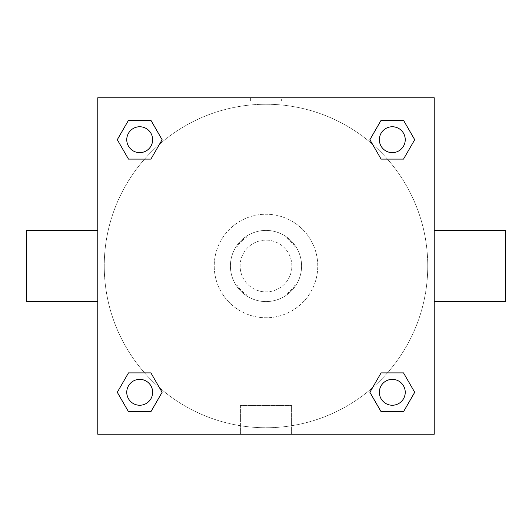 <?xml version="1.0" encoding="UTF-8"?>
<svg xmlns="http://www.w3.org/2000/svg" width="532" height="532" viewBox="0 0 532 532"><rect width="100%" height="100%" fill="white"/><g stroke="black" fill="none" stroke-linecap="round" stroke-linejoin="round"><path stroke-width="0.4" stroke-dasharray="2.66 2" d="M291.882 266A25.882 25.882 0 0 0 253.059 243.59A25.882 25.882 0 0 0 253.059 288.411A25.882 25.882 0 0 0 291.882 266A25.882 25.882 0 0 0 253.059 243.59A25.882 25.882 0 0 0 253.059 288.411A25.882 25.882 0 0 0 291.882 266M284.986 295.114L247.014 295.114A34.76 34.76 0 0 1 236.886 284.986L236.886 247.014A34.76 34.76 0 0 1 247.014 236.886L284.986 236.886A34.76 34.76 0 0 1 295.114 247.014L295.114 284.986A34.76 34.76 0 0 1 284.986 295.114L247.014 295.114A34.76 34.76 0 0 1 236.886 284.986L236.886 247.014A34.76 34.76 0 0 1 247.014 236.886L284.986 236.886A34.76 34.76 0 0 1 295.114 247.014L295.114 284.986A34.76 34.76 0 0 1 284.986 295.114M266 230.416A35.584 35.584 0 0 1 296.816 283.795A35.584 35.584 0 0 1 235.184 283.795A35.584 35.584 0 0 1 266 230.416A35.584 35.584 0 0 0 230.416 266A35.584 35.584 0 0 0 266 301.584A35.584 35.584 0 0 0 301.584 266A35.584 35.584 0 0 0 266 230.416M317.764 266A51.764 51.764 0 0 0 240.118 221.172A51.764 51.764 0 0 0 240.118 310.828A51.764 51.764 0 0 0 317.764 266A51.764 51.764 0 0 0 240.118 221.172A51.764 51.764 0 0 0 240.118 310.828A51.764 51.764 0 0 0 317.764 266M144.591 159.108L128.491 159.108L144.591 159.108L128.491 159.108L117.286 139.703L128.491 120.292L150.908 120.292L162.114 139.703L150.908 159.108M150.908 372.892L162.114 392.297L150.908 372.892L162.114 392.297L150.908 372.892L162.114 392.297L150.908 411.708L128.491 411.708L117.286 392.297L128.491 372.892L144.591 372.892M97.775 434.225L97.775 97.775L434.225 97.775L434.225 434.225L97.775 434.225L97.775 97.775L434.225 97.775L434.225 434.225L97.775 434.225L97.775 97.775L434.225 97.775L434.225 434.225L97.775 434.225M381.092 159.108L369.886 139.703L381.092 159.108L369.886 139.703L381.092 159.108L369.886 139.703L381.092 120.292L403.509 120.292L414.714 139.703L403.509 159.108L387.409 159.108M387.409 372.892L403.509 372.892L387.409 372.892L403.509 372.892L414.714 392.297L403.509 411.708L381.092 411.708L369.886 392.297L381.092 372.892M281.368 97.775L250.632 97.775L281.368 97.775L250.632 97.775L281.368 97.775L250.632 97.775L281.368 97.775L281.368 101.033L250.632 101.033L281.368 101.033M427.755 266A161.755 161.755 0 0 0 185.123 125.918A161.755 161.755 0 0 0 185.123 406.082A161.755 161.755 0 0 0 427.755 266A161.755 161.755 0 0 0 185.123 125.918A161.755 161.755 0 0 0 185.123 406.082A161.755 161.755 0 0 0 427.755 266M152.644 392.297A12.941 12.941 0 0 0 133.233 381.092A12.941 12.941 0 0 0 133.233 403.509A12.941 12.941 0 0 0 152.644 392.297A12.941 12.941 0 0 0 133.233 381.092A12.941 12.941 0 0 0 133.233 403.509A12.941 12.941 0 0 0 152.644 392.297A12.941 12.941 0 0 0 133.233 381.092A12.941 12.941 0 0 0 133.233 403.509A12.941 12.941 0 0 0 152.644 392.297A12.941 12.941 0 0 0 133.233 381.092A12.941 12.941 0 0 0 133.233 403.509A12.941 12.941 0 0 0 152.644 392.297A12.941 12.941 0 0 0 133.233 381.092A12.941 12.941 0 0 0 133.233 403.509A12.941 12.941 0 0 0 152.644 392.297M152.644 139.703A12.941 12.941 0 0 0 133.233 128.491A12.941 12.941 0 0 0 133.233 150.908A12.941 12.941 0 0 0 152.644 139.703A12.941 12.941 0 0 0 133.233 128.491A12.941 12.941 0 0 0 133.233 150.908A12.941 12.941 0 0 0 152.644 139.703A12.941 12.941 0 0 0 133.233 128.491A12.941 12.941 0 0 0 133.233 150.908A12.941 12.941 0 0 0 152.644 139.703A12.941 12.941 0 0 0 133.233 128.491A12.941 12.941 0 0 0 133.233 150.908A12.941 12.941 0 0 0 152.644 139.703A12.941 12.941 0 0 0 133.233 128.491A12.941 12.941 0 0 0 133.233 150.908A12.941 12.941 0 0 0 152.644 139.703M405.238 139.703A12.941 12.941 0 0 0 385.826 128.491A12.941 12.941 0 0 0 385.826 150.908A12.941 12.941 0 0 0 405.238 139.703A12.941 12.941 0 0 0 385.826 128.491A12.941 12.941 0 0 0 385.826 150.908A12.941 12.941 0 0 0 405.238 139.703A12.941 12.941 0 0 0 385.826 128.491A12.941 12.941 0 0 0 385.826 150.908A12.941 12.941 0 0 0 405.238 139.703A12.941 12.941 0 0 0 385.826 128.491A12.941 12.941 0 0 0 385.826 150.908A12.941 12.941 0 0 0 405.238 139.703A12.941 12.941 0 0 0 385.826 128.491A12.941 12.941 0 0 0 385.826 150.908A12.941 12.941 0 0 0 405.238 139.703M379.356 392.297A12.941 12.941 0 0 1 398.767 381.092A12.941 12.941 0 0 1 398.767 403.509A12.941 12.941 0 0 1 379.356 392.297A12.941 12.941 0 0 1 398.767 381.092A12.941 12.941 0 0 1 398.767 403.509A12.941 12.941 0 0 1 379.356 392.297M291.596 434.225L240.404 434.225L291.596 434.225L240.404 434.225L291.596 434.225L291.596 405.603L240.404 405.603L291.596 405.603L240.404 405.603L291.596 405.603L291.596 434.225M97.775 266L97.775 230.416L97.775 266M434.225 266L434.225 230.416L434.225 266M505.4 230.416L505.4 301.584M26.6 301.584L26.6 230.416M128.491 411.708L117.286 392.297L128.491 372.892L117.286 392.297L128.491 372.892L117.286 392.297L128.491 411.708L117.286 392.297L128.491 411.708L150.908 411.708L128.491 411.708M162.114 392.297L150.908 411.708L162.114 392.297M369.886 139.703L381.092 120.292L403.509 120.292L414.714 139.703L403.509 159.108L414.714 139.703L403.509 159.108L414.714 139.703L403.509 120.292L414.714 139.703L403.509 120.292L381.092 120.292L369.886 139.703M128.491 159.108L117.286 139.703L128.491 120.292L150.908 120.292L162.114 139.703L150.908 120.292L162.114 139.703L150.908 120.292L128.491 120.292L117.286 139.703L128.491 120.292L117.286 139.703L128.491 159.108M381.092 411.708L369.886 392.297L381.092 411.708L369.886 392.297L381.092 411.708L403.509 411.708L381.092 411.708M403.509 372.892L414.714 392.297L403.509 411.708L414.714 392.297L403.509 411.708L414.714 392.297L403.509 372.892M405.238 392.297A12.941 12.941 0 0 0 385.826 381.092A12.941 12.941 0 0 0 385.826 403.509A12.941 12.941 0 0 0 405.238 392.297A12.941 12.941 0 0 0 385.826 381.092A12.941 12.941 0 0 0 385.826 403.509A12.941 12.941 0 0 0 405.238 392.297A12.941 12.941 0 0 0 385.826 381.092A12.941 12.941 0 0 0 385.826 403.509A12.941 12.941 0 0 0 405.238 392.297M240.404 405.603L240.404 434.225L240.404 405.603M250.632 101.033L250.632 97.775"/><path stroke-width="0.8" d="M150.908 159.108L128.491 159.108L117.286 139.703L128.491 120.292L150.908 120.292L162.114 139.703L150.908 159.108L128.491 159.108L144.591 159.108M144.591 372.892L150.908 372.892L162.114 392.297L150.908 411.708L128.491 411.708L117.286 392.297L128.491 372.892L150.908 372.892M387.409 159.108L381.092 159.108L369.886 139.703L381.092 120.292L403.509 120.292L414.714 139.703L403.509 159.108L381.092 159.108M381.092 372.892L403.509 372.892L414.714 392.297L403.509 411.708L381.092 411.708L369.886 392.297L381.092 372.892L403.509 372.892L387.409 372.892M434.225 301.584L505.4 301.584L505.4 230.416L434.225 230.416M97.775 230.416L26.6 230.416L26.6 301.584L97.775 301.584M97.775 97.775L434.225 97.775L434.225 434.225L97.775 434.225L97.775 97.775M403.509 411.708L381.092 411.708L403.509 411.708M405.238 392.297A12.941 12.941 0 0 0 385.826 381.092A12.941 12.941 0 0 0 385.826 403.509A12.941 12.941 0 0 0 405.238 392.297M150.908 411.708L128.491 411.708L150.908 411.708M152.644 392.297A12.941 12.941 0 0 0 133.233 381.092A12.941 12.941 0 0 0 133.233 403.509A12.941 12.941 0 0 0 152.644 392.297M381.092 120.292L403.509 120.292L381.092 120.292M405.238 139.703A12.941 12.941 0 0 0 385.826 128.491A12.941 12.941 0 0 0 385.826 150.908A12.941 12.941 0 0 0 405.238 139.703M128.491 120.292L150.908 120.292L128.491 120.292M152.644 139.703A12.941 12.941 0 0 0 133.233 128.491A12.941 12.941 0 0 0 133.233 150.908A12.941 12.941 0 0 0 152.644 139.703"/></g></svg>
